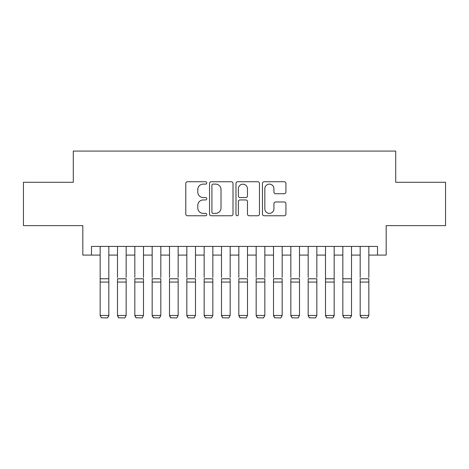 <?xml version="1.0" encoding="UTF-8"?>
<svg xmlns="http://www.w3.org/2000/svg" width="469" height="469" viewBox="0 0 469 469"><rect width="100%" height="100%" fill="white"/><g stroke="black" fill="none" stroke-linecap="round" stroke-linejoin="round"><path stroke-width="0.7" d="M206.765 182.928A1.19 1.19 0 0 0 205.574 181.738L187.494 181.738A1.7 1.7 0 0 0 185.794 183.438L185.794 214.063A1.7 1.7 0 0 0 187.494 215.763L205.574 215.763A1.19 1.19 0 0 0 206.765 214.573A1.19 1.19 0 0 0 205.574 213.383L203.235 213.383A5.446 5.446 0 0 1 197.789 207.937L197.789 205.387A5.446 5.446 0 0 1 203.235 199.941L205.574 199.941A1.19 1.19 0 0 0 206.765 198.75A1.19 1.19 0 0 0 205.574 197.56L203.235 197.56A5.446 5.446 0 0 1 197.789 192.114L197.789 189.564A5.446 5.446 0 0 1 203.235 184.118L205.574 184.118A1.19 1.19 0 0 0 206.765 182.928M284.226 193.732A1.7 1.7 0 0 0 285.926 192.032L285.926 183.438A1.7 1.7 0 0 0 284.226 181.738L264.147 181.738A1.7 1.7 0 0 0 262.447 183.438L262.447 214.063A1.7 1.7 0 0 0 264.147 215.763L284.226 215.763A1.7 1.7 0 0 0 285.926 214.063L285.926 203.687A1.7 1.7 0 0 0 284.226 201.981L275.631 201.981A1.7 1.7 0 0 0 273.931 203.687L273.931 208.834A4.549 4.549 0 0 1 269.382 213.383A4.549 4.549 0 0 1 264.827 208.834L264.827 188.667A4.549 4.549 0 0 1 269.382 184.118A4.549 4.549 0 0 1 273.931 188.667L273.931 192.032A1.7 1.7 0 0 0 275.631 193.732L284.226 193.732M91.49 255.089L91.49 246.418L377.51 246.418L377.51 255.089L386.18 255.089L386.18 225.618L445.55 225.618L445.55 182.283L395.713 182.283L395.713 151.082L73.287 151.082L73.287 182.283L23.45 182.283L23.45 225.618L82.82 225.618L82.82 255.089L100.155 255.089M233.011 183.438A1.7 1.7 0 0 0 231.311 181.738L211.232 181.738A1.7 1.7 0 0 0 209.532 183.438L209.532 214.063A1.7 1.7 0 0 0 211.232 215.763L231.311 215.763A1.7 1.7 0 0 0 233.011 214.063L233.011 183.438M237.689 181.738L257.768 181.738A1.7 1.7 0 0 1 259.468 183.438L259.468 214.063A1.7 1.7 0 0 1 257.768 215.763L249.174 215.763A1.7 1.7 0 0 1 247.474 214.063L247.474 201.641A1.7 1.7 0 0 0 245.774 199.941L240.075 199.941A1.7 1.7 0 0 0 238.369 201.641L238.369 214.573A1.19 1.19 0 0 1 237.179 215.763A1.19 1.19 0 0 1 235.989 214.573L235.989 183.438A1.7 1.7 0 0 1 237.689 181.738M108.826 255.089L117.49 255.089M126.161 255.089L134.826 255.089M143.491 255.089L152.161 255.089M160.826 255.089L169.497 255.089M178.161 255.089L186.832 255.089M195.497 255.089L204.162 255.089M212.832 255.089L221.497 255.089M230.168 255.089L238.832 255.089M247.503 255.089L256.168 255.089M264.838 255.089L273.503 255.089M282.168 255.089L290.839 255.089M299.503 255.089L308.174 255.089M316.839 255.089L325.509 255.089M334.174 255.089L342.839 255.089M351.51 255.089L360.174 255.089M368.845 255.089L377.51 255.089M213.102 184.118A1.19 1.19 0 0 0 211.912 185.308L211.912 212.193A1.19 1.19 0 0 0 213.102 213.383L215.57 213.383A5.446 5.446 0 0 0 221.016 207.937L221.016 189.564A5.446 5.446 0 0 0 215.57 184.118L213.102 184.118M247.474 188.755A4.549 4.549 0 0 0 242.924 184.206A4.549 4.549 0 0 0 238.369 188.755L238.369 195.86A1.7 1.7 0 0 0 240.075 197.56L245.774 197.56A1.7 1.7 0 0 0 247.474 195.86L247.474 188.755M108.826 246.418L108.826 315.766L107.524 317.918L101.456 317.794L107.524 317.918M101.456 317.918L100.155 315.455L108.826 315.455L107.524 317.794M100.155 246.418L100.155 315.455L101.456 317.794M117.49 246.418L117.49 277.449M126.161 246.418L126.161 277.449M117.49 315.766L118.792 317.918L117.49 315.455L126.161 315.455L124.86 317.918L118.792 317.794L124.86 317.918M134.826 246.418L134.826 277.449M143.491 246.418L143.491 277.449M134.826 315.766L136.127 317.918L134.826 315.455L143.491 315.455L142.195 317.918L136.127 317.794L142.195 317.918M152.161 246.418L152.161 277.449M160.826 246.418L160.826 277.449M152.161 315.766L153.463 317.918L152.161 315.455L160.826 315.455L159.524 317.918L153.463 317.794L159.524 317.918M169.497 246.418L169.497 277.449M178.161 246.418L178.161 277.449M169.497 315.766L170.792 317.918L169.497 315.455L178.161 315.455L176.86 317.918L170.792 317.794L176.86 317.918M126.161 282.062L117.49 282.062L117.49 278.779L126.161 278.779L126.161 315.455L124.86 317.794M117.49 282.062L117.49 315.455L118.792 317.794M143.491 282.062L134.826 282.062L134.826 278.779L143.491 278.779L143.491 315.455L142.195 317.794M134.826 282.062L134.826 315.455L136.127 317.794M160.826 282.062L152.161 282.062L152.161 278.779L160.826 278.779L160.826 315.455L159.524 317.794M152.161 282.062L152.161 315.455L153.463 317.794M178.161 282.062L169.497 282.062L169.497 278.779L178.161 278.779L178.161 315.455L176.86 317.794M169.497 282.062L169.497 315.455L170.792 317.794M186.832 246.418L186.832 277.449M195.497 246.418L195.497 277.449M186.832 315.766L188.128 317.918L186.832 315.455L195.497 315.455L194.195 317.918L188.128 317.794L194.195 317.918M195.497 282.062L186.832 282.062L186.832 278.779L195.497 278.779L195.497 315.455L194.195 317.794M186.832 282.062L186.832 315.455L188.128 317.794M204.162 246.418L204.162 277.449M212.832 246.418L212.832 277.449M204.162 315.766L205.463 317.918L204.162 315.455L212.832 315.455L211.531 317.918L205.463 317.794L211.531 317.918M212.832 282.062L204.162 282.062L204.162 278.779L212.832 278.779L212.832 315.455L211.531 317.794M204.162 282.062L204.162 315.455L205.463 317.794M221.497 246.418L221.497 277.449M230.168 246.418L230.168 277.449M221.497 315.766L222.798 317.918L221.497 315.455L230.168 315.455L228.866 317.918L222.798 317.794L228.866 317.918M230.168 282.062L221.497 282.062L221.497 278.779L230.168 278.779L230.168 315.455L228.866 317.794M221.497 282.062L221.497 315.455L222.798 317.794M238.832 246.418L238.832 277.449M247.503 246.418L247.503 277.449M238.832 315.766L240.134 317.918L238.832 315.455L247.503 315.455L246.202 317.918L240.134 317.794L246.202 317.918M247.503 282.062L238.832 282.062L238.832 278.779L247.503 278.779L247.503 315.455L246.202 317.794M238.832 282.062L238.832 315.455L240.134 317.794M256.168 246.418L256.168 277.449M264.838 246.418L264.838 277.449M256.168 315.766L257.469 317.918L256.168 315.455L264.838 315.455L263.537 317.918L257.469 317.794L263.537 317.918M264.838 282.062L256.168 282.062L256.168 278.779L264.838 278.779L264.838 315.455L263.537 317.794M256.168 282.062L256.168 315.455L257.469 317.794M273.503 246.418L273.503 277.449M282.168 246.418L282.168 277.449M273.503 315.766L274.805 317.918L273.503 315.455L282.168 315.455L280.872 317.918L274.805 317.794L280.872 317.918M282.168 282.062L273.503 282.062L273.503 278.779L282.168 278.779L282.168 315.455L280.872 317.794M273.503 282.062L273.503 315.455L274.805 317.794M290.839 246.418L290.839 277.449M299.503 246.418L299.503 277.449M290.839 315.766L292.14 317.918L290.839 315.455L299.503 315.455L298.208 317.918L292.14 317.794L298.208 317.918M299.503 282.062L290.839 282.062L290.839 278.779L299.503 278.779L299.503 315.455L298.208 317.794M290.839 282.062L290.839 315.455L292.14 317.794M308.174 246.418L308.174 277.449M316.839 246.418L316.839 277.449M308.174 315.766L309.476 317.918L308.174 315.455L316.839 315.455L315.537 317.918L309.476 317.794L315.537 317.918M316.839 282.062L308.174 282.062L308.174 278.779L316.839 278.779L316.839 315.455L315.537 317.794M308.174 282.062L308.174 315.455L309.476 317.794M334.174 246.418L334.174 315.766L332.873 317.918L326.805 317.794L332.873 317.918M325.509 315.766L326.805 317.918L325.509 315.455L334.174 315.455L332.873 317.794M325.509 246.418L325.509 315.455L326.805 317.794M351.51 246.418L351.51 315.766L350.208 317.918L344.14 317.794L350.208 317.918M342.839 315.766L344.14 317.918L342.839 315.455L351.51 315.455L350.208 317.794M342.839 246.418L342.839 315.455L344.14 317.794M334.174 277.449L334.174 278.779L325.509 278.779L325.509 277.449M351.51 277.449L351.51 278.779L342.839 278.779L342.839 277.449M360.174 246.418L360.174 277.449M368.845 246.418L368.845 277.449M360.174 315.766L361.476 317.918L360.174 315.455L368.845 315.455L367.544 317.918L361.476 317.794L367.544 317.918M368.845 282.062L360.174 282.062L360.174 278.779L368.845 278.779L368.845 315.455L367.544 317.794M360.174 282.062L360.174 315.455L361.476 317.794M108.826 278.779L100.155 278.779M108.826 282.062L100.155 282.062M334.174 282.062L325.509 282.062M351.51 282.062L342.839 282.062"/></g></svg>
